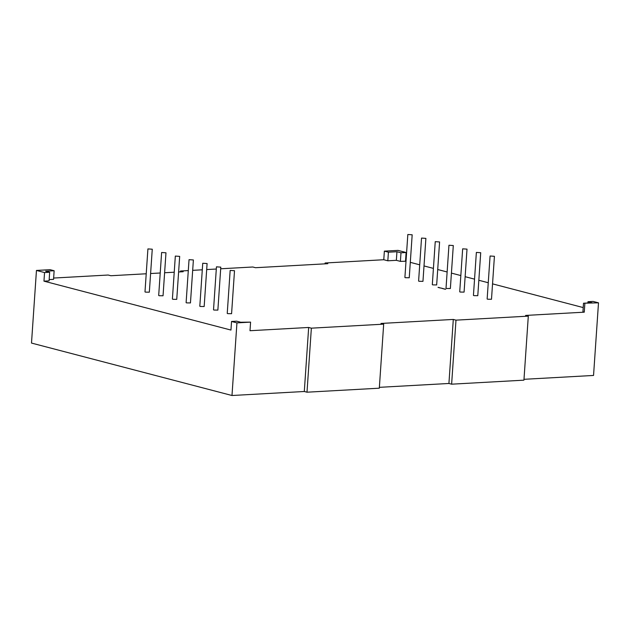 <?xml version="1.0" encoding="UTF-8"?>
<svg xmlns="http://www.w3.org/2000/svg" width="630" height="630" viewBox="0 0 630 630"><rect width="100%" height="100%" fill="white"/><g stroke="black" fill="none" stroke-linecap="round" stroke-linejoin="round"><path stroke-width="0.94" d="M407.83 234.494L404.901 277.468L405.366 277.712L409.248 277.767L412.177 234.793L407.83 234.494L412.177 234.793M147.916 248.913L144.987 291.887L145.451 292.131L149.334 292.186L152.263 249.204L147.916 248.913L152.263 249.204M161.619 252.496L158.689 295.47L159.162 295.714L163.044 295.769L165.974 252.795L161.619 252.496L165.974 252.795M175.329 256.079L172.399 299.053L172.872 299.297L176.746 299.352L179.676 256.378L175.329 256.079L179.676 256.378M476.367 252.417L473.437 295.391L473.902 295.635L477.784 295.69L480.714 252.717L476.367 252.417L480.714 252.717M230.163 270.42L227.233 313.401L227.698 313.638L231.58 313.693L234.51 270.719L230.163 270.42L234.51 270.719M189.039 259.67L186.11 302.644L186.574 302.888L190.457 302.935L193.386 259.962L189.039 259.67L193.386 259.962M202.742 263.253L199.812 306.227L200.285 306.471L204.167 306.526L207.097 263.553L202.742 263.253L207.097 263.553M216.452 266.837L213.523 309.81L213.995 310.055L217.87 310.11L220.799 267.136L216.452 266.837L220.799 267.136M490.077 256.008L487.147 298.982L487.612 299.218L491.495 299.274L494.424 256.3L490.077 256.008L494.424 256.3M448.954 245.251L446.024 288.225L446.489 288.469L450.371 288.516L453.301 245.542L448.954 245.251L453.301 245.542M462.656 248.834L459.727 291.808L460.199 292.052L464.082 292.107L467.011 249.133L462.656 248.834L467.011 249.133M435.243 241.66L432.314 284.634L432.778 284.878L436.661 284.933L439.59 241.959L435.243 241.66L439.59 241.959M421.533 238.077L418.603 281.051L419.076 281.295L422.958 281.35L425.888 238.376L421.533 238.077L425.888 238.376M438.724 287.595L439.212 287.634M440.74 287.997L440.189 288.02L440.74 287.997M443.276 288.776L444.229 288.863L443.276 288.776M444.725 289.154L445.678 289.241L444.725 289.154M311.362 328.167L308.668 327.466L304.298 391.498L306.999 392.199L379.315 388.19L383.678 324.159L311.362 328.167L306.999 392.199M383.678 324.159L380.977 323.45L453.293 319.441L448.922 383.473L451.623 384.182L523.932 380.166L528.302 316.134L455.986 320.15L453.293 319.441M528.302 316.134L525.601 315.433L584.27 312.173L582.923 311.818L583.506 303.227L592.035 302.754L587.987 301.699L593.106 301.416L598.5 302.825L593.547 375.448L523.995 379.307M387.828 260.796L388.411 252.197L384.363 251.142L383.78 259.733L387.828 260.796L396.357 260.324L400.404 261.379L406.003 261.222M410.295 262.348L419.714 264.813M424.006 265.931L433.424 268.396M437.716 269.514L447.127 271.979M451.419 273.105L460.837 275.562M465.129 276.688L474.548 279.153M478.839 280.271L488.25 282.736M492.542 283.862L583.215 307.574M383.78 259.733L325.111 262.993L327.813 263.694L255.496 267.711L252.803 267.002L220.689 268.782M216.303 269.026L206.687 269.561M202.301 269.805L192.678 270.341M188.291 270.585L180.487 271.018L183.188 271.719L178.613 271.971M53.645 278.05L108.179 275.026L110.872 275.735L146.223 273.774M150.602 273.53L160.225 272.995M164.611 272.751L174.227 272.215M43.958 281.153L49.077 280.87L49.66 272.278L44.549 272.562L43.958 281.153L230.958 330.065L231.541 321.465L236.943 322.883L231.99 395.506L31.5 343.066L36.453 270.443L50.093 269.687L54.141 270.743L53.558 279.342L49.164 279.586M236.943 322.883L250.582 322.127L250 330.718L308.668 327.466M444 288.965L444.953 289.052L444 288.965M441.874 288.406L442.669 288.453L441.874 288.406M441.213 288.115L441.732 288.209L441.213 288.115M439.732 287.886L440.307 287.941M439.512 287.634L439.047 287.666L439.504 287.666M438.07 287.382L438.937 287.477L438.039 287.453M231.99 395.506L304.298 391.498M379.37 387.332L448.922 383.473M455.986 320.15L451.623 384.182M400.404 261.379L400.987 252.787L406.106 252.504L398.01 250.386L384.363 251.142M406.106 252.504L405.523 261.096M598.5 302.825L583.506 303.227M584.853 303.581L584.27 312.173M180.432 271.877L180.487 271.018M250.582 322.127L240.707 322.245L236.659 321.182L231.541 321.465M587.9 302.983L587.987 301.699M49.66 272.278L45.612 271.215L54.141 270.743M44.549 272.562L36.453 270.443M388.411 252.197L396.939 251.724L400.987 252.787M325.056 263.852L325.111 262.993M396.357 260.324L396.939 251.724M442.662 288.611L443.15 288.579M438.771 287.603L439.26 287.65"/></g></svg>

